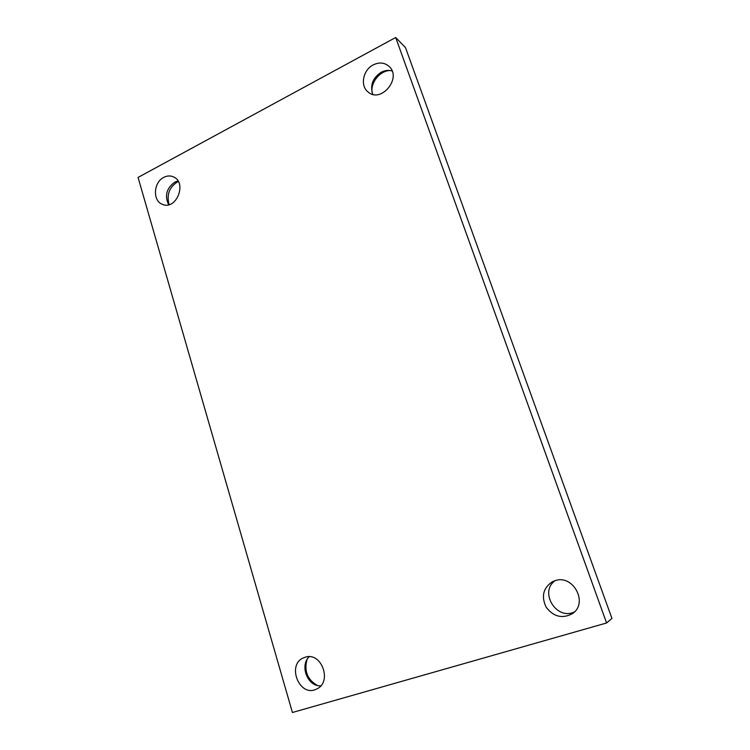 <?xml version="1.0" encoding="UTF-8"?>
<svg xmlns="http://www.w3.org/2000/svg" width="750" height="750" viewBox="0 0 750 750"><rect width="100%" height="100%" fill="white"/><g stroke="black" fill="none" stroke-linecap="round" stroke-linejoin="round"><path stroke-width="1.12" d="M292.425 712.5L138.056 177.431L395.691 37.5L606.581 622.978L292.425 712.5M606.581 622.978L611.944 618.413L405.506 47.634L395.691 37.5M554.981 580.706L552.422 581.728C543.178 587.888 541.078 596.372 546.141 607.153C553.425 616.716 562.087 618.947 572.119 613.828C588.881 603.534 573.328 573.947 554.981 580.706M373.191 64.912C363.019 69.956 359.944 85.706 367.931 91.866C380.803 103.903 402.422 77.934 388.988 66.328C384.441 62.475 379.172 62.006 373.191 64.912M163.763 177.384C153.412 182.344 152.494 201.028 162.469 204.356C176.334 210.684 187.547 182.325 173.306 176.803C170.213 175.5 167.025 175.697 163.763 177.384M305.081 657.272L304.069 657.628C286.078 664.003 299.372 698.016 316.547 689.062C332.784 682.228 321.431 651.244 305.081 657.272M389.962 70.509C379.978 70.8 370.744 82.059 372.019 92.241M178.256 181.406C169.444 186.75 166.387 194.484 169.116 204.628M307.041 659.578C303.966 670.988 307.387 679.603 317.306 685.406M309.197 656.728C299.419 665.7 307.697 686.756 320.784 685.809M178.003 180.984L174.713 182.175C166.5 188.259 164.475 195.787 168.647 204.75M392.081 70.959C388.5 69.938 384.881 70.359 381.216 72.253C372.712 77.962 369.891 85.322 372.769 94.331M555.169 580.65C538.837 591.722 556.434 620.812 574.406 611.934"/></g></svg>
